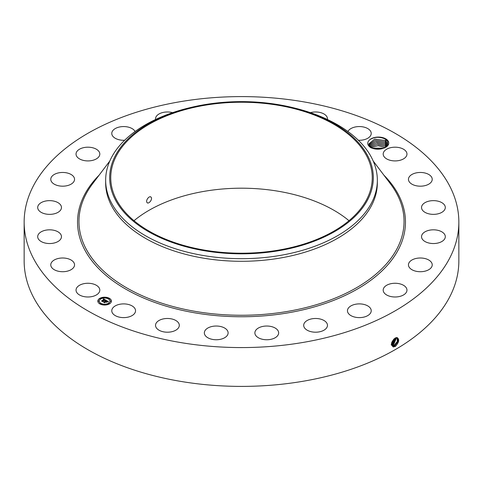<?xml version="1.0" encoding="UTF-8"?>
<svg xmlns="http://www.w3.org/2000/svg" width="483" height="483" viewBox="0 0 483 483"><rect width="100%" height="100%" fill="white"/><g stroke="black" fill="none" stroke-linecap="round" stroke-linejoin="round"><path stroke-width="0.72" d="M180.31 101.678A217.35 125.483 180 0 1 458.85 222.089A217.35 125.483 180 0 1 302.69 342.501A217.35 125.483 180 0 1 24.15 222.089A217.35 125.483 180 0 1 180.31 101.678M458.85 222.089L458.85 260.911A217.35 125.483 180 0 1 302.69 381.322A217.35 125.483 180 0 1 24.15 260.911L24.15 222.089M395.197 338.058L396.833 337.532C399.695 339.114 399.248 342.055 395.486 346.353L393.331 346.963C390.439 344.735 391.055 341.765 395.191 338.064M384.245 148.009C379.584 149.754 375.025 149.609 370.576 147.569C367.038 144.991 366.784 142.364 369.815 139.672A10.384 5.995 180 0 1 380.012 137.142A10.384 5.995 180 0 1 388.344 141.374A10.384 5.995 180 0 1 385.724 147.303A10.384 5.995 180 0 1 384.245 148.009C379.771 149.525 375.786 149.519 372.272 147.979L369.199 145.413L368.813 143.922L374.687 139.086L385.126 140.529L387.559 142.998L385.162 140.559L374.717 139.092L368.813 143.928M76.519 292.058A11.888 6.865 180 0 1 76.036 290.126A11.888 6.865 180 0 1 86.234 283.334A11.888 6.865 180 0 1 99.329 288.194A11.888 6.865 180 0 1 99.812 290.126A11.888 6.865 180 0 1 89.615 296.918A11.888 6.865 180 0 1 76.519 292.058M74.539 264.696A11.888 6.865 180 0 1 74.545 264.859A11.888 6.865 180 0 1 62.796 271.718A11.888 6.865 180 0 1 50.775 265.022A11.888 6.865 180 0 1 50.769 264.859A11.888 6.865 180 0 1 62.518 257.994A11.888 6.865 180 0 1 74.539 264.696M61.13 238.294A11.888 6.865 180 0 1 48.167 243.492A11.888 6.865 180 0 1 37.692 236.676A11.888 6.865 180 0 1 38.03 235.058A11.888 6.865 180 0 1 50.993 229.866A11.888 6.865 180 0 1 61.468 236.676A11.888 6.865 180 0 1 61.13 238.294M60.013 210.793A11.888 6.865 180 0 1 46.64 214.15A11.888 6.865 180 0 1 37.692 207.503A11.888 6.865 180 0 1 39.147 204.212A11.888 6.865 180 0 1 52.52 200.856A11.888 6.865 180 0 1 61.468 207.503A11.888 6.865 180 0 1 60.013 210.793M71.261 184.059A11.888 6.865 180 0 1 58.238 185.689A11.888 6.865 180 0 1 50.769 179.32A11.888 6.865 180 0 1 54.06 174.586A11.888 6.865 180 0 1 67.077 172.95A11.888 6.865 180 0 1 74.545 179.32A11.888 6.865 180 0 1 71.261 184.059M94.107 159.915A11.888 6.865 180 0 1 82.104 160.036A11.888 6.865 180 0 1 76.036 154.053A11.888 6.865 180 0 1 81.742 148.19A11.888 6.865 180 0 1 93.744 148.07A11.888 6.865 180 0 1 99.812 154.053A11.888 6.865 180 0 1 94.107 159.915M124.632 140.263A11.888 6.865 180 0 1 111.772 133.423A11.888 6.865 180 0 1 120.309 126.842A11.888 6.865 180 0 1 135.071 131.509M155.586 119.494A11.888 6.865 180 0 1 155.532 118.836A11.888 6.865 180 0 1 167.142 111.978A11.888 6.865 180 0 1 172.588 112.654M310.412 112.654A11.888 6.865 180 0 1 323.785 113.873A11.888 6.865 180 0 1 327.468 118.836A11.888 6.865 180 0 1 327.414 119.494M347.929 131.509A11.888 6.865 180 0 1 357.776 126.618A11.888 6.865 180 0 1 369.495 129.855A11.888 6.865 180 0 1 371.228 133.423A11.888 6.865 180 0 1 358.368 140.263M383.671 155.985A11.888 6.865 180 0 1 383.188 154.053A11.888 6.865 180 0 1 393.385 147.261A11.888 6.865 180 0 1 406.481 152.121A11.888 6.865 180 0 1 406.964 154.053A11.888 6.865 180 0 1 396.766 160.845A11.888 6.865 180 0 1 383.671 155.985M408.461 179.483A11.888 6.865 180 0 1 408.455 179.32A11.888 6.865 180 0 1 420.204 172.461A11.888 6.865 180 0 1 432.225 179.157A11.888 6.865 180 0 1 432.231 179.32A11.888 6.865 180 0 1 420.482 186.184A11.888 6.865 180 0 1 408.461 179.483M421.87 205.885A11.888 6.865 180 0 1 434.833 200.686A11.888 6.865 180 0 1 445.308 207.503A11.888 6.865 180 0 1 444.97 209.121A11.888 6.865 180 0 1 432.007 214.313A11.888 6.865 180 0 1 421.532 207.503A11.888 6.865 180 0 1 421.87 205.885M422.987 233.386A11.888 6.865 180 0 1 436.36 230.029A11.888 6.865 180 0 1 445.308 236.676A11.888 6.865 180 0 1 443.853 239.966A11.888 6.865 180 0 1 430.48 243.329A11.888 6.865 180 0 1 421.532 236.676A11.888 6.865 180 0 1 422.987 233.386M411.739 260.12A11.888 6.865 180 0 1 424.762 258.49A11.888 6.865 180 0 1 432.231 264.859A11.888 6.865 180 0 1 428.94 269.592A11.888 6.865 180 0 1 415.923 271.229A11.888 6.865 180 0 1 408.455 264.859A11.888 6.865 180 0 1 411.739 260.12M388.893 284.264A11.888 6.865 180 0 1 400.896 284.143A11.888 6.865 180 0 1 406.964 290.126A11.888 6.865 180 0 1 401.258 295.988A11.888 6.865 180 0 1 389.256 296.109A11.888 6.865 180 0 1 383.188 290.126A11.888 6.865 180 0 1 388.893 284.264M355.995 304.169A11.888 6.865 180 0 1 371.228 310.756A11.888 6.865 180 0 1 362.691 317.343A11.888 6.865 180 0 1 347.458 310.756A11.888 6.865 180 0 1 355.995 304.169M315.296 318.484A11.888 6.865 180 0 1 327.468 325.343A11.888 6.865 180 0 1 315.858 332.201A11.888 6.865 180 0 1 303.692 325.343A11.888 6.865 180 0 1 315.296 318.484M269.574 326.224A11.888 6.865 180 0 1 278.655 332.896A11.888 6.865 180 0 1 263.959 339.561A11.888 6.865 180 0 1 254.879 332.896A11.888 6.865 180 0 1 269.574 326.224M221.932 326.87A11.888 6.865 180 0 1 228.121 332.896A11.888 6.865 180 0 1 210.534 338.915A11.888 6.865 180 0 1 204.345 332.896A11.888 6.865 180 0 1 221.932 326.87M175.625 320.38A11.888 6.865 180 0 1 179.308 325.343A11.888 6.865 180 0 1 172.099 331.652A11.888 6.865 180 0 1 159.215 330.312A11.888 6.865 180 0 1 155.532 325.343A11.888 6.865 180 0 1 162.741 319.034A11.888 6.865 180 0 1 175.625 320.38M133.809 307.182A11.888 6.865 180 0 1 135.542 310.756A11.888 6.865 180 0 1 126.872 317.361A11.888 6.865 180 0 1 113.505 314.324A11.888 6.865 180 0 1 111.772 310.756A11.888 6.865 180 0 1 120.448 304.151A11.888 6.865 180 0 1 133.809 307.182M99.818 298.343A6.792 3.924 180 0 1 107.22 297.492A6.792 3.924 180 0 1 111.41 301.114A6.792 3.924 180 0 1 109.424 303.892A6.792 3.924 180 0 1 102.022 304.737A6.792 3.924 180 0 1 97.826 301.114A6.792 3.924 180 0 1 99.818 298.343M391.411 344.488L392.329 345.87L393.18 346.142L394.865 345.713L398.143 341.511L397.473 337.756L395.716 337.804M369.815 139.672C374.699 136.701 379.934 136.544 385.519 139.201L387.97 141.754L385.512 147.418M111.41 301.199A6.792 3.924 0 0 0 107.154 297.643A6.792 3.924 0 0 0 99.818 298.512A6.792 3.924 0 0 0 97.832 301.199M392.317 345.864L393.168 346.13L394.846 345.707L398.125 341.511L397.467 337.756M134.014 220.701A130.748 75.487 180 0 1 204.689 191.25A130.748 75.487 180 0 1 348.986 220.701M377.344 180.244L377.344 182.864A135.844 78.427 180 0 1 279.748 258.121A135.844 78.427 180 0 1 105.656 182.864L105.656 180.244A135.844 78.427 0 0 0 279.748 255.501A135.844 78.427 180 0 0 371.85 202.323A135.844 78.427 0 0 0 377.344 180.244A135.844 78.427 0 0 0 294.256 107.975L292.692 107.594A131.817 76.103 0 0 0 190.308 107.594A131.817 76.103 0 0 0 115.014 156.299A131.817 76.103 0 0 0 204.387 250.749A131.817 76.103 0 0 0 367.986 199.147A131.817 76.103 0 0 0 292.692 107.594M99.269 301.199A5.349 3.091 0 0 0 99.269 301.283A5.349 3.091 0 0 0 102.571 304.139A5.349 3.091 0 0 0 108.403 303.469A5.349 3.091 0 0 0 109.973 301.283A5.349 3.091 0 0 0 109.967 301.199M108.53 298.723L109.297 298.723M108.53 303.68L109.297 303.68M110.305 301.199L111.078 301.199M99.939 303.68L100.712 303.68M104.237 304.707L105.004 304.707M99.939 298.723L100.712 298.723M104.237 297.697L105.004 297.697M98.164 301.199L98.937 301.199M394.176 345.297L397.328 341.439L397.092 337.617L397.31 341.439L394.158 345.285L392.492 345.707L394.176 345.297L394.496 346.112M278.311 250.158A130.748 75.487 180 0 1 110.752 177.726A130.748 75.487 180 0 1 204.689 105.288A130.748 75.487 180 0 1 372.248 177.726A130.748 75.487 180 0 1 278.311 250.158M146.965 202.437C148.257 204.84 152.821 199.485 151.179 197.348C149.76 194.872 145.371 200.33 146.965 202.437L147.363 202.83M151.179 197.348L150.762 196.949M105.656 180.244A135.844 78.427 0 0 1 111.15 158.164A135.844 78.427 180 0 1 188.744 107.975L190.308 107.594M108.403 303.3A5.349 3.091 180 0 1 102.571 303.97A5.349 3.091 180 0 1 99.269 301.114A5.349 3.091 180 0 1 100.838 298.935A5.349 3.091 180 0 1 106.671 298.265A5.349 3.091 180 0 1 109.973 301.114A5.349 3.091 180 0 1 108.403 303.3M109.206 298.808L108.5 298.639L109.206 298.808M109.206 303.765L108.5 303.596L109.206 303.765M110.981 301.283L110.281 301.114L110.981 301.283M100.615 303.765L99.915 303.596L100.615 303.765M104.914 304.791L104.207 304.622L104.914 304.791M100.035 298.47L100.736 298.639L100.035 298.47M104.328 297.443L105.034 297.613L104.328 297.443M98.254 300.951L98.961 301.114L98.254 300.951M387.927 144.96L387.559 142.998L387.946 144.622M106.061 300.287L105.119 300.48L104.829 299.798L102.547 301.368L101.587 300.818L104.213 299.641L103.265 299.478L104.37 299.545L103.175 299.4L103.525 298.85L106.061 300.287M106.061 300.438L105.107 300.577L106.061 300.438M105.173 300.305L104.805 299.979L102.631 301.615L101.557 301L102.571 301.519L104.799 299.907L105.179 300.172M106.254 300.402L108.427 301.658L107.455 301.821L107.54 301.422L106.779 300.903L105.801 301.47L106.791 301.048L107.449 301.676L106.791 301.108L105.976 301.579L106.984 301.748L106.109 302.255L105.62 301.573L104.557 302.497L103.531 301.905L104.147 301.941L105.046 301.422L104.648 301.277L105.203 301.332L104.666 301.163L105.379 301.229L106.254 300.402M108.464 301.821L107.425 301.935L108.458 301.778M107.063 301.881L106.157 302.406L107.063 301.881M106.055 302.032L105.626 301.778L104.642 302.775L103.422 302.074L104.582 302.678L105.632 301.718L106.055 301.96M392.492 345.707L392.009 345.611L392.522 345.973M385.126 141.911L387.559 144.387L385.162 141.948L375.303 140.366L368.897 144.622L375.267 140.36L385.126 141.911L386.183 140.638M105.831 300.323L103.525 299.013L103.326 299.327M104.213 299.641L101.907 301M108.18 301.682L106.26 300.571M106.266 300.722L105.046 301.525M105.046 301.422L103.857 302.092M106.689 301.917L105.976 301.579M104.708 302.418L104.594 302.75M393.488 344.874L391.749 345.285L393.476 344.862L396.652 337.581L393.488 344.874L393.808 345.689M369.145 145.311L375.925 141.646L385.126 143.3L387.559 145.769L385.162 143.336L375.913 141.664L369.151 145.317M391.139 344.862L392.788 344.445L396.151 337.653L392.806 344.451L393.12 345.267M391.158 344.868L392.806 344.451M385.162 144.719L376.553 142.98L369.586 146.011L376.589 142.962L385.126 144.689L386.986 146.264L385.162 144.719M392.118 344.035L391.411 344.331L392.099 344.023L395.565 337.871L392.118 344.035L392.438 344.85M386.255 146.91L385.162 146.108L377.253 144.32L370.238 146.699M370.232 146.693L377.289 144.302L385.126 146.071L386.267 146.904M391.465 343.576L394.865 338.251M391.459 343.594L394.883 338.239M371.161 147.387L378.068 145.673L385.271 147.544M385.259 147.55L378.05 145.685L371.173 147.393M391.707 342.519L393.977 338.933M391.713 342.483L393.947 338.957M383.81 148.172L372.502 148.082M383.792 148.178L372.52 148.094M381.479 148.824L374.699 148.788M381.449 148.83L374.73 148.794M383.858 175.124A163.96 94.662 180 0 1 287.663 312.924A163.96 94.662 180 0 1 112.835 280.762A163.96 94.662 180 0 1 99.142 175.124M394.865 345.713L395.179 346.528M373.196 161.014L390.481 183.884A162.542 93.847 180 0 1 287.264 311.463A162.542 93.847 180 0 1 119.555 283.461A162.542 93.847 180 0 1 92.519 183.884L109.804 161.014M393.186 346.142L393.24 347.029M391.435 343.612L391.749 344.427M385.126 147.46L386.183 146.18M385.126 146.071L386.183 144.797M385.126 144.689L386.183 143.409M385.126 143.3L386.183 142.02M385.126 140.529L386.183 139.249"/></g></svg>
